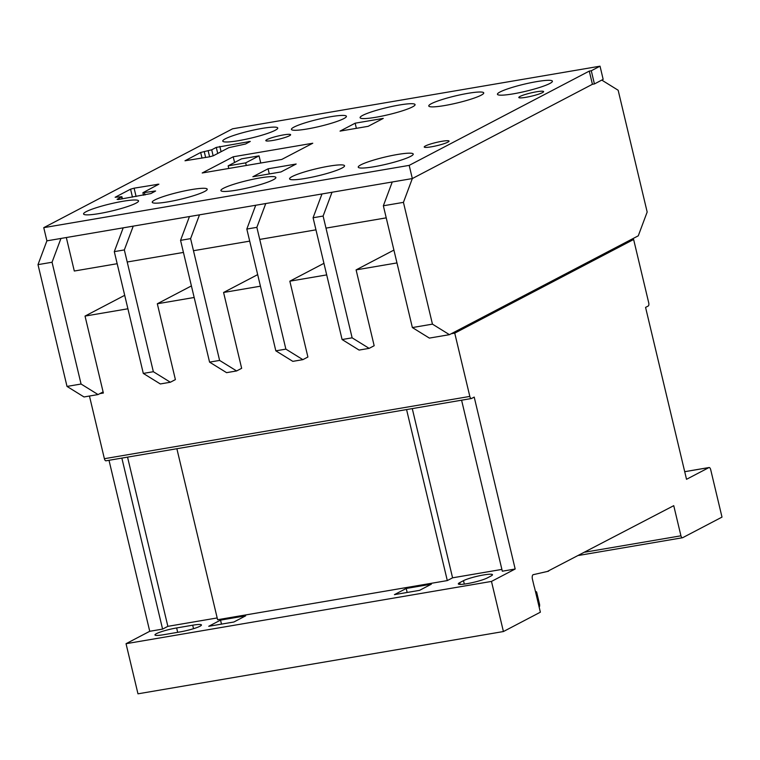 <?xml version="1.0" encoding="UTF-8"?>
<svg xmlns="http://www.w3.org/2000/svg" width="760" height="760" viewBox="0 0 760 760"><rect width="100%" height="100%" fill="white"/><g stroke="black" fill="none" stroke-linecap="round" stroke-linejoin="round"><path stroke-width="1.14" d="M374.062 166.725A28.253 3.629 -13.4 0 0 413.221 154.061A28.253 3.629 -13.4 0 0 397.404 154.498A28.253 3.629 -13.4 0 0 358.245 167.162A28.253 3.629 -13.4 0 0 374.062 166.725M444.581 105.554A28.253 3.629 -13.4 0 0 483.74 92.901A28.253 3.629 -13.4 0 0 467.932 93.328A28.253 3.629 -13.4 0 0 428.773 105.991A28.253 3.629 -13.4 0 0 444.581 105.554M236.721 190.133A28.253 3.629 -13.4 0 0 275.88 177.469A28.253 3.629 -13.4 0 0 260.072 177.906A28.253 3.629 -13.4 0 0 220.913 190.57A28.253 3.629 -13.4 0 0 236.721 190.133M168.055 201.837A28.253 3.629 -13.4 0 0 207.214 189.173A28.253 3.629 -13.4 0 0 191.397 189.611A28.253 3.629 -13.4 0 0 152.237 202.264A28.253 3.629 -13.4 0 0 168.055 201.837M238.573 140.666A28.253 3.629 -13.4 0 0 277.733 128.003A28.253 3.629 -13.4 0 0 261.924 128.44A28.253 3.629 -13.4 0 0 222.766 141.103A28.253 3.629 -13.4 0 0 238.573 140.666M99.379 213.541A28.253 3.629 -13.4 0 0 138.538 200.877A28.253 3.629 -13.4 0 0 122.73 201.314A28.253 3.629 -13.4 0 0 83.572 213.968A28.253 3.629 -13.4 0 0 99.379 213.541M305.387 178.429A28.253 3.629 -13.4 0 0 344.546 165.766A28.253 3.629 -13.4 0 0 328.738 166.202A28.253 3.629 -13.4 0 0 289.579 178.866A28.253 3.629 -13.4 0 0 305.387 178.429M272.954 140.429A12.758 1.643 -13.4 0 0 290.633 134.71A12.758 1.643 -13.4 0 0 283.499 134.909A12.758 1.643 -13.4 0 0 265.81 140.619A12.758 1.643 -13.4 0 0 272.954 140.429M525.939 97.308A12.758 1.643 -13.4 0 0 543.628 91.589A12.758 1.643 -13.4 0 0 536.484 91.789A12.758 1.643 -13.4 0 0 518.804 97.508A12.758 1.643 -13.4 0 0 525.939 97.308M307.24 128.963A28.253 3.629 -13.4 0 0 346.398 116.308A28.253 3.629 -13.4 0 0 330.591 116.736A28.253 3.629 -13.4 0 0 291.431 129.399A28.253 3.629 -13.4 0 0 307.24 128.963M375.915 117.258A28.253 3.629 -13.4 0 0 415.074 104.605A28.253 3.629 -13.4 0 0 399.256 105.032A28.253 3.629 -13.4 0 0 360.097 117.695A28.253 3.629 -13.4 0 0 375.915 117.258M513.247 93.85A28.253 3.629 -13.4 0 0 552.406 81.197A28.253 3.629 -13.4 0 0 536.598 81.633A28.253 3.629 -13.4 0 0 497.439 94.287A28.253 3.629 -13.4 0 0 513.247 93.85M431.376 146.813A12.758 1.643 -13.4 0 0 449.055 141.094A12.758 1.643 -13.4 0 0 441.921 141.293A12.758 1.643 -13.4 0 0 424.232 147.012A12.758 1.643 -13.4 0 0 431.376 146.813M43.757 227.658L46.892 240.844L412.328 178.562L592.42 84.284L589.275 71.098L591.289 70.756L594.424 83.942L603.164 79.363L600.029 66.177L232.589 128.801L43.757 227.658L409.184 165.376L412.328 178.562L592.42 84.284L594.424 83.942M117.173 263.71L74.299 271.026L66.32 237.538M127.214 262L183.435 252.424M193.477 250.715L249.698 241.129M259.73 239.419L315.951 229.833M325.992 228.123L386.232 217.854M409.184 165.376L589.275 71.098M134.111 188.176L130.568 189.183L115.14 197.258L121.904 196.716L117.078 199.339L118.351 199.519L150.832 193.591L155.619 190.998L142.899 192.726L158.887 184.167L134.111 188.176L136.088 196.498M355.148 123.196L340.034 131.119L368.163 126.321L383.277 118.398L355.148 123.196L356.373 128.335M280.972 171.95L296.162 164.017L268.071 168.796L252.88 176.738L280.972 171.95M202.207 172.986L281.751 159.448L312.759 143.241L233.215 156.788L202.207 172.986M211.707 149.796L200.668 152.475L184.993 160.778L209.769 156.778L213.313 155.772L228.798 147.668L245.537 144.011L250.287 141.427L216.286 147.402L211.707 149.796L213.151 155.847M591.289 70.756L600.029 66.177M234.574 162.498L233.215 156.788M269.297 173.935L268.071 168.796M228.152 165.851L241.537 158.85L259.046 155.866L245.66 162.868L228.152 165.851L228.769 168.464M245.66 162.868L246.278 165.48M259.046 155.866L260.747 163.02M463.505 580.659A15.637 2.014 166.6 0 1 483.74 574.931A15.637 2.014 166.6 0 1 492.48 574.693A15.637 2.014 166.6 0 1 491.055 575.966L487.283 577.942A15.637 2.014 166.6 0 1 470.43 583.034A15.637 2.014 166.6 0 1 458.308 583.908A15.637 2.014 166.6 0 1 459.733 582.635L463.505 580.659L464.312 584.089M176.633 627.94L192.689 625.204A15.637 2.014 166.6 0 1 201.438 624.957A15.637 2.014 166.6 0 1 179.778 631.968L163.714 634.704A15.637 2.014 166.6 0 1 154.964 634.942A15.637 2.014 166.6 0 1 176.633 627.94L177.678 632.32M535.41 591.365L536.589 591.897L539.476 604.019A2.736 1.226 -99.7 0 1 539.163 607.107M407.17 592.467L406.22 588.468L431.357 584.183L419.567 590.349L394.43 594.633L406.22 588.468M449.445 334.675L429.372 338.095L412.366 327.56L383.353 205.78L392.245 181.991L412.328 178.562L403.437 202.359L432.449 324.14L449.445 334.675L638.276 235.818L647.168 212.021L618.156 90.24L601.778 80.094M199.49 214.843L189.458 216.552L180.557 240.35L209.57 362.13L226.575 372.656L236.607 370.947L219.611 360.42L190.598 238.63L199.49 214.843M630.125 240.084L633.631 239.486L648.717 302.793A2.736 1.226 -99.7 0 1 648.213 306.023L645.572 307.401L686.527 479.303L708.928 467.58A2.736 1.226 -99.7 0 1 709.099 467.523A2.736 1.226 -99.7 0 1 710.686 469.623L722 517.104L682.736 537.662A2.897 1.302 -99.7 0 1 682.528 537.738A2.897 1.302 -99.7 0 1 680.931 535.809L673.75 505.666L547.523 571.358M369.132 348.365L352.127 337.829L342.095 339.54L359.091 350.075L369.132 348.365L374.167 345.724L356.098 269.885L396.967 262.922M302.87 359.651L285.874 349.125L275.832 350.835L292.828 361.361L302.87 359.651L307.904 357.019L289.835 281.181L326.686 274.901M236.607 370.947L241.651 368.315L223.582 292.476L260.433 286.188M170.354 382.242L153.349 371.706L143.307 373.416L160.312 383.952L170.354 382.242L175.389 379.601L157.32 303.762L194.17 297.483M124.707 295.317L85.034 316.084L127.908 308.778M85.034 316.084L103.37 393.024L99.864 393.623M106.144 460.75A2.736 1.226 -99.7 0 1 105.972 460.807A2.736 1.226 -99.7 0 1 104.386 458.707L89.452 396.026M548.606 571.178L533.615 574.598A3.838 1.72 80.3 0 0 533.368 574.607A3.838 1.72 80.3 0 0 532.428 579.215L534.204 586.672A4.969 2.223 80.3 0 0 534.432 587.252L540.369 612.189L503.414 631.541L137.978 693.823L126.036 643.701L491.473 581.419L515.175 569.012L474.212 397.09L471.58 398.468A2.736 1.226 -99.7 0 1 471.409 398.525A2.736 1.226 -99.7 0 1 469.822 396.425L454.746 333.137L633.631 239.486M451.24 333.735L454.746 333.137M393.908 250.087L356.098 269.885M323.931 263.33L289.835 281.181M257.678 274.626L223.582 292.476M191.416 285.912L157.32 303.762M412.366 327.56L432.449 324.14M383.353 205.78L403.437 202.359M103.103 391.923L98.069 394.563L81.063 384.028L52.05 262.248L60.952 238.45L46.892 240.844L38 264.642L52.05 262.248M81.063 384.028L67.013 386.422L84.018 396.957L98.069 394.563M67.013 386.422L38 264.642M153.349 371.706L124.336 249.926L133.237 226.138L123.196 227.848L114.294 251.636L143.307 373.416M124.336 249.926L114.294 251.636M245.67 615.828L233.88 622.003L208.743 626.288L220.533 620.112L245.67 615.828M461.586 400.197L502.322 571.207L515.175 569.012M501.894 569.411L452.58 577.818L447.308 580.583L406.572 409.573M176.871 448.723L217.607 619.723L447.308 580.583M217.179 617.937L167.865 626.344L162.593 629.109L121.856 458.099M126.036 643.701L149.739 631.294L162.593 629.109M149.739 631.294L109.003 460.294M584.886 552.188L680.931 535.809M533.14 574.683L533.615 574.598M503.414 631.541L491.473 581.419M452.58 577.818L412.272 408.604M167.865 626.344L127.547 457.13M221.483 624.112L220.533 620.112M190.598 238.63L180.557 240.35M219.611 360.42L209.57 362.13M285.874 349.125L256.861 227.344L265.753 203.547L255.712 205.257L246.819 229.054L275.832 350.835M256.861 227.344L246.819 229.054M352.127 337.829L323.114 216.049L332.015 192.251L321.974 193.961L313.082 217.759L342.095 339.54M323.114 216.049L313.082 217.759M209.598 156.807L208.164 150.803M217.73 153.463L216.286 147.402M221.084 151.706L219.82 146.405M248.938 142.225L248.758 141.464M202.008 158.099L200.668 152.475M205.637 157.482L204.202 151.477M132.458 197.115L130.568 189.183M157.538 184.975L157.358 184.214M144.98 194.987L144.428 192.679M154.261 191.795L154.081 191.035M122.113 198.882L121.657 196.945M193.524 628.691L192.689 625.204M460.161 584.402L459.733 582.635M104.386 458.707L469.822 396.425M684.722 471.703L708.928 467.58M143.498 195.234L142.899 192.726M122.407 198.825L121.904 196.716M578.673 555.436L682.528 537.738M105.972 460.807L471.409 398.525M684.712 471.675L709.099 467.523"/></g></svg>
